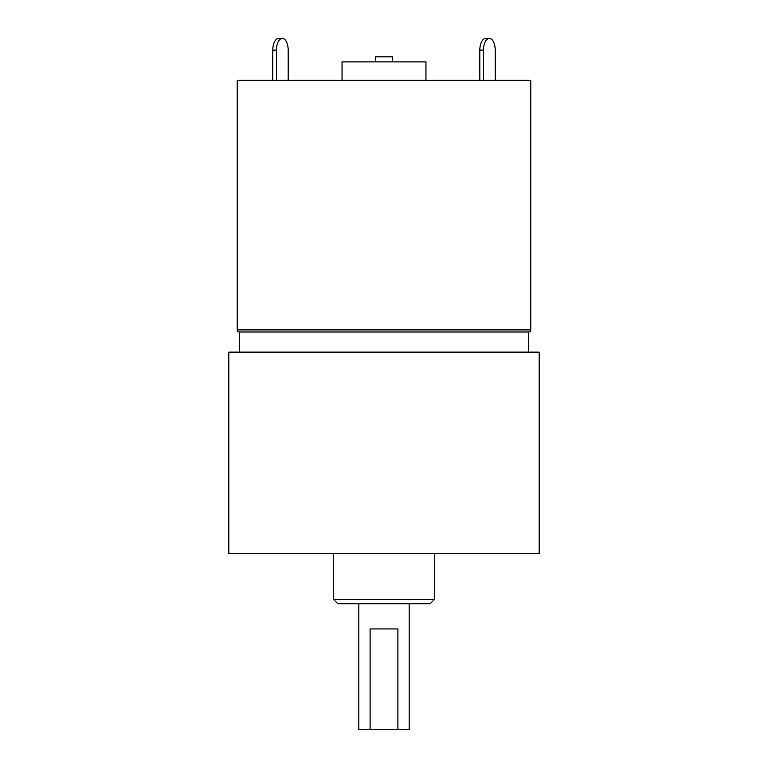 <?xml version="1.0" encoding="UTF-8"?>
<svg xmlns="http://www.w3.org/2000/svg" width="768" height="768" viewBox="0 0 768 768"><rect width="100%" height="100%" fill="white"/><g stroke="black" fill="none" stroke-linecap="round" stroke-linejoin="round"><path stroke-width="1.15" d="M237.206 329.894A2.093 2.093 0 0 0 239.299 331.997L528.701 331.997A2.093 2.093 0 0 0 530.794 329.894L530.794 80.342L237.206 80.342L237.206 329.894L530.794 329.894M434.333 599.578L430.138 603.773L337.862 603.773L333.667 599.578L434.333 599.578L434.333 553.44M375.61 61.891L375.61 56.851L392.39 56.851L392.39 61.891M342.058 80.342L342.058 61.891L425.942 61.891L425.942 80.342M239.299 331.997L239.299 352.128M528.701 331.997L528.701 352.128M409.162 603.773L409.162 729.6L397.91 729.6L397.91 628.944L370.09 628.944L370.09 729.6L358.838 729.6L358.838 603.773M333.667 599.578L333.667 553.44M539.184 352.128L228.816 352.128L228.816 553.44L539.184 553.44L539.184 352.128M370.09 729.6L397.91 729.6M288.173 80.342L288.173 50.141A11.741 5.875 90 0 0 282.298 38.4A11.741 5.875 90 0 0 276.422 50.141L276.422 80.342M276.422 50.141L272.794 50.141L272.794 80.342M272.794 50.141A11.741 5.875 -90 0 1 278.669 38.4L282.298 38.4M489.331 38.4A11.741 5.875 90 0 0 483.466 50.141L479.827 50.141A11.741 5.875 -90 0 1 485.702 38.4L489.331 38.4A11.741 5.875 90 0 1 495.206 50.141L495.206 80.342M479.827 50.141L479.827 80.342M483.466 50.141L483.466 80.342"/></g></svg>
